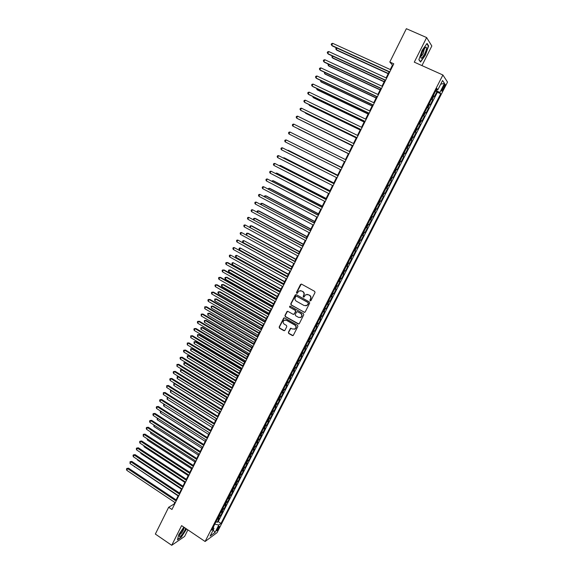 <?xml version="1.0" encoding="UTF-8"?>
<svg xmlns="http://www.w3.org/2000/svg" width="574" height="574" viewBox="0 0 574 574"><rect width="100%" height="100%" fill="white"/><g stroke="black" fill="none" stroke-linecap="round" stroke-linejoin="round"><path stroke-width="0.86" d="M310.182 300.826L310.957 300.582L315.026 292.539L314.681 291.377L301.58 284.144L300.482 284.496L296.457 292.51L296.701 293.314L297.289 293.285L298.817 291.061L301.515 290.91L302.598 291.513C303.933 292.439 304.299 293.673 303.703 295.215L303.18 296.249L303.424 297.059L304.026 297.023L305.526 294.828L308.267 294.656L309.357 295.258C310.692 296.191 311.065 297.432 310.462 298.975L309.938 300.015L310.182 300.826M306.925 294.333L309.608 295.237C310.943 296.17 311.316 297.404 310.713 298.946L310.19 299.987L310.642 300.862M301.293 284.051L296.722 292.489L297.145 293.357M300.231 290.588L302.857 291.492C304.191 292.417 304.557 293.651 303.962 295.194L303.438 296.227L303.876 297.102M219.031 527.843L219.519 526.437C219.11 526.171 218.278 527.133 217.022 529.307L216.534 530.713C216.95 530.972 217.783 530.01 219.031 527.843M288.385 332.324L288.722 333.472L292.345 335.553L293.221 335.489L297.884 326.434L297.54 325.279L284.625 317.931L283.778 317.982L279.151 327.022L279.488 328.177L283.829 330.667L284.919 330.337L286.806 326.584L286.462 325.436L284.302 324.195C282.889 322.997 282.795 321.72 284.022 320.357L286.304 320.22L294.799 325.056C296.206 326.24 296.32 327.51 295.122 328.88L292.783 329.046L290.501 328.292L288.385 332.324L288.995 333.415L293.041 335.596M421.947 65.594L431.827 45.992L426.633 37.568L414.284 62.157L442.891 74.993L205.105 541.497L181.599 525.626L171.726 545.3L155.346 534.064L168.656 507.265L171.949 509.482L393.786 63.822L389.811 62.021L392.473 65.106L390.263 69.547M426.633 37.568L406.363 28.7L389.811 62.021M304.091 312.321L305.196 311.976L309.687 303.094L309.343 301.931L296.306 294.663L295.208 295.007L290.767 303.861L291.104 305.016L304.729 312.385M303.768 314.796L299.298 323.628L298.2 323.966L285.285 316.626L284.941 315.478L287.072 311.417L287.918 311.373L293.156 314.33L294.247 313.992L295.51 311.481L295.172 310.333L289.712 307.255L289.64 306.236L290.236 306.207L303.424 313.634L303.768 314.796M216.061 521.601L217.173 522.34L219.246 518.272L218.098 519.083L219.49 516.356L218.629 516.564M219.519 514.821L220.631 515.552L222.712 511.477L221.578 512.266L222.97 509.533L222.116 509.726M222.985 508.019L224.104 508.751L226.192 504.661L225.065 505.421L226.465 502.681L225.611 502.867M226.465 501.188L227.584 501.927L229.686 497.816L228.567 498.562L229.966 495.814L229.119 495.986M229.959 494.343L231.085 495.075L233.188 490.957L232.075 491.681L233.482 488.919L232.642 489.084M233.46 487.477L234.587 488.201L236.696 484.069L235.598 484.772L237.012 482.002L236.172 482.16M236.976 480.582L238.11 481.306L240.226 477.159L239.136 477.841L240.549 475.064L239.717 475.207M240.499 473.665L241.64 474.389L243.763 470.228L242.68 470.888L244.101 468.104L243.268 468.241M244.043 466.727L245.177 467.451L247.308 463.275L246.239 463.914L247.667 461.116L246.834 461.238M247.588 459.767L248.729 460.484L250.867 456.301L249.812 456.911L251.24 454.106L250.415 454.221M251.154 452.778L252.295 453.503L254.44 449.299L253.392 449.887L254.827 447.074L254.009 447.182M254.727 445.776L255.875 446.493L258.027 442.274L256.987 442.841L258.429 440.021L257.611 440.115M258.314 438.744L259.462 439.454L261.622 435.228L260.596 435.774L262.038 432.94L261.227 433.018M261.909 431.684L263.064 432.401L265.231 428.154L264.212 428.678L265.662 425.836L264.858 425.908M265.518 424.609L266.68 425.32L268.854 421.058L267.843 421.56L269.299 418.704L268.496 418.769M269.141 417.506L270.304 418.216L272.485 413.94L271.488 414.421L272.944 411.558L272.148 411.608M272.772 410.374L273.942 411.084L276.13 406.794L275.14 407.253L276.603 404.383L275.814 404.419M276.417 403.228L277.586 403.931L279.789 399.626L278.806 400.064L280.277 397.179L279.488 397.208M280.076 396.053L281.253 396.756L283.456 392.437L282.487 392.846L283.965 389.954L283.176 389.968M283.75 388.849L284.926 389.552L287.136 385.219L286.182 385.606L287.66 382.707L286.878 382.707M287.431 381.631L288.614 382.327L290.831 377.979L289.884 378.345L291.37 375.432L290.595 375.425M291.126 374.377L292.317 375.08L294.541 370.718L293.608 371.055L295.093 368.135L294.326 368.113M294.835 367.109L296.026 367.805L298.258 363.428L297.339 363.744L298.832 360.809L298.064 360.781M298.559 359.812L299.75 360.501L301.989 356.11L301.077 356.404L302.577 353.462L301.816 353.419M302.29 352.486L303.488 353.182L305.734 348.77L304.837 349.035L306.344 346.086L305.583 346.036M306.035 345.139L307.241 345.828L309.494 341.408L308.604 341.652L310.118 338.689L309.364 338.624M309.795 337.77L311 338.452L313.268 334.018L312.385 334.233L313.906 331.263L313.153 331.184M313.569 330.373L314.774 331.055L317.049 326.606L316.181 326.793L317.702 323.808L316.963 323.722M317.357 322.947L318.563 323.628L320.844 319.158L319.991 319.331L321.519 316.331L320.78 316.231M321.153 315.499L322.366 316.181L324.654 311.696L323.815 311.833L325.343 308.834L324.611 308.719M324.963 308.023L326.183 308.704L328.479 304.206L327.646 304.32L329.182 301.3L328.457 301.178M328.787 300.525L330.014 301.199L332.317 296.686L331.492 296.772L333.042 293.752L332.31 293.615M332.626 292.998L333.853 293.673L336.163 289.138L335.359 289.203L336.902 286.168L336.185 286.017M336.479 285.443L337.706 286.117L340.03 281.569L339.234 281.604L340.784 278.562L340.073 278.397M340.346 277.866L341.58 278.534L343.905 273.97L343.123 273.985L344.68 270.928L343.969 270.756M344.221 270.261L345.462 270.928L347.794 266.35L347.026 266.336L348.59 263.265L347.88 263.079M348.109 262.627L349.358 263.294L351.697 258.702L350.936 258.659L352.508 255.581L351.805 255.38M352.02 254.971L353.261 255.631L355.615 251.025L354.868 250.953L356.447 247.868L355.751 247.652M355.937 247.286L357.186 247.946L359.546 243.319L358.815 243.225L360.393 240.126L359.704 239.903M359.869 239.573L361.125 240.233L363.493 235.591L362.768 235.469L364.354 232.355L363.672 232.118M363.816 231.831L365.071 232.492L367.446 227.828L366.736 227.684L368.329 224.556L367.654 224.312M367.776 224.068L369.039 224.721L371.421 220.043L370.725 219.871L372.325 216.735L371.651 216.47M371.751 216.276L373.014 216.922L375.41 212.237L374.722 212.028L376.329 208.886L375.661 208.606M375.74 208.455L377.01 209.101L379.407 204.394L378.74 204.157L380.347 201.008L379.679 200.713M379.737 200.606L381.014 201.252L383.425 196.523L382.765 196.265L384.379 193.101L383.719 192.792M383.755 192.728L385.032 193.373L387.45 188.631L386.804 188.337L388.426 185.165L387.773 184.85M387.787 184.828L389.072 185.467L391.497 180.71L390.212 180.071L391.497 180.71M390.865 180.387L392.487 177.201L393.118 177.531L395.551 172.752L394.266 172.121M394.288 172.071L394.934 172.408L396.569 169.208L397.179 169.567L399.626 164.774L398.334 164.142M398.385 164.049L399.023 164.401L400.659 161.186L401.262 161.574L403.716 156.767L402.417 156.135M402.489 155.992L403.12 156.358L404.763 153.136L405.352 153.552L407.813 148.731L406.514 148.099M406.607 147.913L407.231 148.293L408.882 145.057L409.456 145.502L411.931 140.659L410.625 140.034M410.74 139.805L411.364 140.2L413.022 136.949L413.581 137.43L416.064 132.565L414.751 131.941M414.894 131.661L415.511 132.07L417.169 128.813L417.714 129.322L420.204 124.443L418.891 123.826M419.056 123.496L419.666 123.919L421.338 120.648L421.868 121.186L424.365 116.285L423.045 115.675M423.239 115.295L423.842 115.733L425.521 112.454L426.037 113.021L428.541 108.106L427.221 107.489M427.436 107.073L428.032 107.517L429.711 104.224L430.22 104.827L432.731 99.89L431.648 98.814M431.404 99.28L432.731 99.89M443.523 86.186L441.614 90.957C441.822 91.496 442.403 90.886 443.365 89.128L445.273 84.356C445.072 83.818 444.484 84.428 443.523 86.186M442.891 74.993L447.526 82.096L217.058 532.643L205.105 541.497M217.173 522.34L218.22 521.587L221.004 523.438L440.717 93.763L439.82 92.536L435.975 90.312M221.004 523.438L218.816 525.023L215.006 532.485L210.113 536.087L213.966 528.532L211.684 530.175L436.886 88.532L437.826 89.817L442.561 80.525L444.491 83.388L439.82 92.536M218.22 521.587L437.381 92.242L436.936 91.646L434.41 96.597L433.334 95.499M428.032 107.517L428.541 108.106M423.842 115.733L424.365 116.285M419.666 123.919L420.204 124.443M415.511 132.07L416.064 132.565M411.364 140.2L411.931 140.659M407.231 148.293L407.813 148.731M403.12 156.358L403.716 156.767M399.023 164.401L399.626 164.774M394.934 172.408L395.551 172.752M389.072 185.467L388.426 185.165M385.032 193.373L384.379 193.101M381.014 201.252L380.347 201.008M377.01 209.101L376.329 208.886M373.014 216.922L372.325 216.735M369.039 224.721L368.329 224.556M365.071 232.492L364.354 232.355M361.125 240.233L360.393 240.126M357.186 247.946L356.447 247.868M353.261 255.631L352.508 255.581M349.358 263.294L348.59 263.265M345.462 270.928L344.68 270.928M341.58 278.534L340.784 278.562M337.706 286.117L336.902 286.168M333.853 293.673L333.042 293.752M330.014 301.199L329.182 301.3M326.183 308.704L325.343 308.834M322.366 316.181L321.519 316.331M318.563 323.628L317.702 323.808M314.774 331.055L313.906 331.263M311 338.452L310.118 338.689M307.241 345.828L306.344 346.086M303.488 353.182L302.577 353.462M299.75 360.501L298.832 360.809M296.026 367.805L295.093 368.135M292.317 375.08L291.37 375.432M288.614 382.327L287.66 382.707M284.926 389.552L283.965 389.954M281.253 396.756L280.277 397.179M277.586 403.931L276.603 404.383M273.942 411.084L272.944 411.558M270.304 418.216L269.299 418.704M266.68 425.32L265.662 425.836M263.064 432.401L262.038 432.94M259.462 439.454L258.429 440.021M255.875 446.493L254.827 447.074M252.295 453.503L251.24 454.106M248.729 460.484L247.667 461.116M245.177 467.451L244.101 468.104M241.64 474.389L240.549 475.064M238.11 481.306L237.012 482.002M234.587 488.201L233.482 488.919M231.085 495.075L229.966 495.814M227.584 501.927L226.465 502.681M224.104 508.751L222.97 509.533M220.631 515.552L219.49 516.356M213.306 527.241L214.791 524.091M436.089 90.362L436.549 89.458M171.726 545.3L184.598 536.439L187.899 529.881M174.848 502.429L174.015 504.108L168.656 507.265M389.107 71.865L386.115 77.877M384.975 80.173L381.983 86.186M380.856 88.446L377.864 94.459M376.759 96.69L373.76 102.703M372.669 104.906L369.678 110.918M368.594 113.092L365.602 119.105M364.533 121.25L361.541 127.263M360.494 129.372L357.502 135.385M356.461 137.473L353.469 143.486M352.443 145.545L349.451 151.558M348.447 153.581L345.455 159.594M344.457 161.603L341.48 167.586M340.475 169.603L337.519 175.544M336.5 177.581L333.566 183.479M332.547 185.524L329.634 191.386M328.608 193.445L325.716 199.264M324.683 201.338L321.806 207.114M320.766 209.201L317.917 214.934M316.87 217.037L314.035 222.726M312.988 224.843L310.175 230.497M309.113 232.621L306.322 238.232M305.253 240.377L302.484 245.945M301.407 248.104L298.659 253.636M297.583 255.803L294.849 261.292M293.759 263.473L291.047 268.926M289.956 271.115L287.265 276.532M286.168 278.734L283.491 284.108M282.386 286.326L279.732 291.664M278.627 293.895L275.986 299.19M274.874 301.429L272.255 306.695M271.136 308.948L268.532 314.172M267.405 316.432L264.829 321.619M263.696 323.894L261.134 329.046M259.993 331.334L257.453 336.443M256.305 338.739L253.78 343.819M252.632 346.129L250.121 351.166M248.965 353.484L246.483 358.492M245.32 360.824L242.845 365.789M241.683 368.135L239.229 373.064M238.059 375.418L235.62 380.311M234.443 382.679L232.025 387.536M230.841 389.911L228.445 394.733M227.254 397.122L224.872 401.908M223.681 404.311L221.313 409.061M220.115 411.472L217.768 416.193M216.563 418.611L214.231 423.296M213.019 425.729L210.708 430.378M209.496 432.818L207.2 437.431M205.973 439.885L203.698 444.463M202.471 446.924L200.211 451.473M198.977 453.948L196.731 458.461M195.497 460.944L193.266 465.421M192.025 467.91L189.815 472.359M188.566 474.863L186.371 479.276M185.122 481.787L182.941 486.171M181.685 488.696L179.526 493.044M178.263 495.577L176.118 499.889M393.025 65.35L392.473 65.106M174.474 504.417L174.015 504.108M435.609 91.044L436.936 91.646M437.381 92.242L440.717 93.763M436.427 89.429L437.826 89.817M429.711 104.224L429.115 103.772M425.521 112.454L424.918 112.009M421.338 120.648L420.728 120.217M417.169 128.813L416.559 128.404M413.022 136.949L412.397 136.555M408.882 145.057L408.257 144.67M404.763 153.136L404.132 152.763M400.659 161.186L400.021 160.828M396.569 169.208L395.924 168.864M392.487 177.201L391.841 176.871M386.151 188.028L386.804 188.337M382.105 195.964L382.765 196.265M378.072 203.878L378.74 204.157M374.054 211.756L374.722 212.028M370.051 219.612L370.725 219.871M366.054 227.433L366.736 227.684M362.079 235.232L362.768 235.469M358.119 243.003L358.815 243.225M354.172 250.752L354.868 250.953M350.233 258.465L350.936 258.659M346.316 266.157L347.026 266.336M342.405 273.82L343.123 273.985M338.517 281.454L339.234 281.604M334.635 289.059L335.359 289.203M330.767 296.643L331.492 296.772M326.915 304.198L327.646 304.32M323.076 311.732L323.815 311.833M319.252 319.23L319.991 319.331M315.435 326.714L316.181 326.793M311.639 334.161L312.385 334.233M307.851 341.587L308.604 341.652M304.077 348.992L304.837 349.035M300.317 356.368L301.077 356.404M296.564 363.715L297.339 363.744M292.833 371.041L293.608 371.055M289.109 378.345L289.884 378.345M285.4 385.62L286.182 385.606M281.705 392.867L282.487 392.846M278.017 400.092L278.806 400.064M274.343 407.296L275.14 407.253M270.684 414.471L271.488 414.421M267.039 421.625L267.843 421.56M263.401 428.756L264.212 428.678M259.778 435.86L260.596 435.774M256.169 442.941L256.987 442.841M252.567 450.002L253.392 449.887M248.987 457.033L249.812 456.911M245.407 464.043L246.239 463.914M241.848 471.032L242.68 470.888M238.296 477.991L239.136 477.841M234.759 484.93L235.598 484.772M231.229 491.853L232.075 491.681M227.713 498.741L228.567 498.562M224.212 505.615L225.065 505.421M220.717 512.467L221.578 512.266M213.966 528.532L213.241 527.126M217.237 519.291L218.098 519.083M214.877 524.155L218.816 525.023M440.696 84.184L444.491 83.388M215.006 532.485L213.219 529.996M422.134 50.361L418.869 59.718L420.534 62.035L425.377 55.176L428.642 45.927L427.063 43.423L422.134 50.361M183.816 527.126L178.779 534.674L177.452 539.876L181.319 537.228L186.593 528.998M428.089 45.683L428.642 45.927M295.983 294.562L291.032 303.833L291.377 304.981L304.349 312.278M308.252 303.352L308.008 302.541L296.571 296.155L295.976 296.191L295.251 297.49C294.663 299.025 295.029 300.259 296.349 301.185L304.155 305.555L306.939 305.368L308.503 303.323L308.008 302.541M296.378 296.091L308.26 302.512M305.863 305.842L307.19 305.332L307.7 304.442M308.503 303.323L307.951 304.414M287.56 311.266L285.213 315.435L285.551 316.583L298.875 324.023M293.795 314.394L295.775 311.445L295.431 310.29L289.712 307.255M290.035 306.136L289.978 307.219M298.609 317.415L300.941 317.257C302.161 315.879 302.06 314.595 300.632 313.411L297.619 311.711L296.521 312.055L295.258 314.559L295.603 315.714L298.609 317.415M300.145 317.637L301.199 317.207C302.419 315.836 302.319 314.559 300.891 313.368L300.632 313.411M297.246 311.61L300.891 313.368M290.953 328.127L288.65 332.267M294.397 329.254L295.388 328.823C296.579 327.46 296.471 326.183 295.065 325.006L294.799 325.056M285.048 319.955L286.57 320.177L295.065 325.006M284.252 317.824L279.423 326.972L279.76 328.12L284.51 330.717M337.003 48.094L336.242 49.673L336.794 50.196L388.196 73.694M336.515 47.872L335.733 48.79L336.242 49.673L388.311 73.472M389.775 71.879L331.7 45.389L332.69 43.337L390.815 69.791M389.66 72.116L332.274 45.934L331.191 44.492L331.585 43.667L332.69 43.337M424.559 54.121C426.468 49.967 426.956 47.62 426.001 47.075C425.133 47.298 424.021 48.711 422.665 51.308L420.864 56.18C420.613 59.509 421.84 58.821 424.559 54.121M420.871 56.116C421.431 56.245 422.249 55.298 423.318 53.267L424.394 48.453M426.848 43.724L428.333 46.071L425.169 55.032L420.477 61.676L418.934 59.531M184.62 527.671C182.36 529.752 180.645 532.342 179.483 535.442L179.497 536.525C180.222 537.601 185.122 531.007 185.596 528.324M186.385 528.855L181.233 536.984L177.545 539.503M179.762 534.609C181.721 533.325 183.092 531.287 183.895 528.496L183.838 528.36M333.042 56.281L332.353 57.709L332.913 58.211L384.157 81.824M332.382 55.972L331.851 56.819L332.353 57.709L384.257 81.623M329.096 64.439L328.479 65.716L329.053 66.204L380.124 89.924M328.335 64.087L327.984 64.819L328.479 65.716L380.21 89.745M325.164 72.568L324.619 73.694L325.2 74.161L376.106 97.996M324.41 72.216L324.619 73.694L376.185 97.831M321.246 80.669L320.773 81.644L321.361 82.089L372.103 106.032M320.493 80.317L320.773 81.644L372.174 105.896M385.628 80.209L327.747 53.59L328.73 51.538L386.661 78.129M385.52 80.425L328.328 54.114L327.237 52.686L327.632 51.868L328.73 51.538M381.495 88.511L323.808 61.755L324.791 59.718L382.528 86.437M381.401 88.697L324.396 62.257L323.306 60.844L323.7 60.033L324.791 59.718M377.383 96.776L319.876 69.899L320.859 67.861L378.409 94.71M377.297 96.941L320.479 70.38L319.381 68.98L319.775 68.17L320.859 67.861M373.279 105.013L315.965 78.007L316.941 75.983L374.305 102.961M373.208 105.164L316.575 78.473L315.478 77.081L315.865 76.277L316.941 75.983M317.343 88.74L316.941 89.573L317.537 89.996L368.121 114.047M316.59 88.389L316.941 89.573L368.178 113.932M369.197 113.229L312.069 86.093L313.038 84.069L370.216 111.177M369.132 113.351L312.687 86.531L311.582 85.16L311.969 84.356L313.038 84.069M313.447 96.784L313.117 97.465L313.727 97.874L364.146 122.032M312.701 96.425L313.117 97.465L364.189 121.939M365.121 121.408L308.181 94.143L309.156 92.134L366.14 119.363M365.071 121.509L308.812 94.567L307.7 93.21L308.087 92.407L309.156 92.134M309.573 104.805L309.314 105.336L309.924 105.724L360.185 129.989M308.869 104.461L309.314 105.336L360.221 129.918M361.068 129.552L304.313 102.172L305.282 100.163L362.079 127.521M361.024 129.631L304.952 102.574L303.833 101.225L304.22 100.428L305.282 100.163M305.705 112.791L306.143 113.544L356.239 137.918M305.203 112.547L305.519 113.178L356.267 137.868M357.021 137.674L300.453 110.165L301.422 108.17L358.033 135.651M356.999 137.731L301.099 110.552L299.987 109.218L300.367 108.421L301.422 108.17M301.859 120.748L352.307 145.825M301.544 120.597L352.321 145.789M352.996 145.767L296.615 118.136L297.576 116.149L354 143.744M352.981 145.803L297.267 118.502L296.141 117.182L296.528 116.386L297.576 116.149M298.609 129.114L348.389 153.696L298.609 129.114M293.737 124.092L292.704 124.328L292.317 125.118L292.783 126.079L348.978 153.846L292.783 126.079L293.737 124.092L349.982 151.816M345.462 159.586L295.158 134.603L345.455 159.586M288.966 133.993L288.507 133.025L288.887 132.235L289.92 132.013L345.986 159.859L289.92 132.013L288.966 133.993L344.981 161.861M341.566 167.407L291.341 142.495M341.552 167.429L291.147 142.402M285.163 141.878L284.704 140.91L285.084 140.121L286.11 139.905L341.996 167.866L286.11 139.905L285.163 141.878L340.999 169.868M337.684 175.206L288.335 150.338L287.538 150.352M337.663 175.249L287.158 150.158M338.043 175.809L282.322 147.776L338.021 175.852M281.375 149.735L280.923 148.759L281.303 147.977L282.322 147.776L281.375 149.735L337.031 177.847M333.817 182.984L284.625 158.008L283.958 157.75L283.75 158.18M333.788 183.041L283.958 157.75L283.183 157.893M334.09 183.745L278.541 155.611L334.061 183.809M277.594 157.563L277.149 156.587L277.529 155.805L278.541 155.611L277.594 157.563L333.071 185.789M329.964 190.726L280.923 165.656L280.256 165.412L279.976 165.979M329.921 190.805L280.256 165.412L279.258 165.585M330.158 191.651L274.774 163.425L330.115 191.738M273.834 165.369L273.389 164.379L273.762 163.604L274.774 163.425L273.834 165.369L329.132 193.711M326.118 198.446L277.235 173.276L276.56 173.047L276.216 173.757M326.068 198.547L276.56 173.047L275.491 173.384M326.233 199.53L271.021 171.203L326.183 199.637M270.081 173.147L269.644 172.157L270.017 171.375L271.021 171.203L270.081 173.147L325.2 201.603M322.294 206.138L273.561 180.867L272.88 180.659L272.471 181.506M322.236 206.253L272.88 180.659L271.746 181.126M322.33 207.379L267.276 178.959L322.265 207.508M266.343 180.896L265.913 179.899L266.286 179.124L267.276 178.959L266.343 180.896L321.289 209.467M318.477 213.801L269.902 188.43L269.213 188.243L268.732 189.226M318.412 213.937L269.213 188.243L268.015 188.846M318.434 215.207L263.552 186.694L318.362 215.35M262.619 188.624L262.189 187.619L262.562 186.844L263.552 186.694L262.619 188.624L317.386 217.302M314.681 221.435L266.25 195.971L265.554 195.799L265.016 196.918M314.602 221.593L265.554 195.799L264.585 195.942L264.291 196.538M314.552 222.999L259.835 194.392L314.473 223.164M258.91 196.315L258.479 195.303L258.852 194.536L259.835 194.392L258.91 196.315L313.497 225.116M310.893 229.048L262.619 203.49L261.909 203.332L261.306 204.588M310.799 229.227L261.909 203.332L260.948 203.461L260.589 204.208M310.685 230.77L256.133 202.07L310.591 230.949M255.208 203.985L254.784 202.974L255.157 202.206L256.133 202.07L255.208 203.985L309.63 232.893M307.119 236.639L258.989 210.981L258.278 210.845L257.611 212.229M307.018 236.832L258.278 210.845L257.317 210.967L257.044 211.928M306.832 238.511L252.445 209.718L306.731 238.712M251.52 211.627L251.103 210.608L251.469 209.847L252.445 209.718L251.52 211.627L305.77 240.649M303.352 244.194L255.38 218.443L254.655 218.321L253.923 219.842M303.244 244.409L254.655 218.321L253.708 218.436L253.529 219.627M302.993 246.224L248.764 217.345L302.878 246.447M247.846 219.246L247.437 218.22L247.803 217.46L248.764 217.345L247.846 219.246L301.924 248.377M299.606 251.728L251.778 225.883L251.053 225.783L250.257 227.433M299.492 251.964L251.053 225.783L250.106 225.883L250.013 227.304M299.169 253.909L245.098 224.943L299.047 254.153M244.187 226.838L243.778 225.804L244.144 225.051L245.098 224.943L244.187 226.838L298.085 256.076M295.868 259.24L248.19 233.295L247.459 233.216L246.598 234.996M295.746 259.491L247.459 233.216L246.511 233.309L246.511 234.945M295.352 261.572L241.446 232.513L295.223 261.83M240.535 234.407L240.133 233.367L240.499 232.613L241.446 232.513L240.535 234.407L294.268 263.746M292.144 266.723L243.871 240.621L242.981 242.465L291.075 268.862M292.008 266.989L243.871 240.621L242.938 240.707L242.58 241.446L242.981 242.465M291.556 269.206L237.808 240.061L291.413 269.486M236.904 241.941L236.502 240.901L236.861 240.147L237.808 240.061L236.904 241.941L290.466 271.394M288.435 274.178L240.305 248.004L239.408 249.848L287.359 276.331M288.292 274.465L240.305 248.004L239.372 248.083L239.014 248.815L239.408 249.848M287.768 276.812L234.185 247.581L287.617 277.113M233.281 249.46L232.879 248.413L233.245 247.659L234.185 247.581L233.281 249.46L286.67 279.014M284.733 281.612L236.739 255.358L235.857 257.195L283.656 283.778M284.582 281.92L236.739 255.358L235.821 255.43L235.462 256.162L235.857 257.195M283.994 284.388L230.569 255.078L283.836 284.711M229.665 256.944L229.27 255.896L229.636 255.143L230.569 255.078L229.665 256.944L282.889 286.605M281.052 289.016L233.195 262.691L232.312 264.521L279.969 291.197M280.887 289.346L233.195 262.691L232.276 262.756L231.925 263.488L232.312 264.521M280.234 291.944L227.756 262.562L226.967 262.548L280.062 292.288M226.07 264.406L225.675 263.351L226.034 262.605L226.967 262.548L226.07 264.406L279.122 294.175M277.378 296.399L230.432 270.002L229.657 270.002L228.775 271.825L276.288 298.588M277.206 296.744L229.657 270.002L228.746 270.053L228.395 270.784L228.775 271.825M276.489 299.477L224.176 269.988L223.372 269.988L276.309 299.829M222.482 271.846L222.095 270.784L222.454 270.038L223.372 269.988L222.482 271.846L275.369 301.716M273.719 303.754L226.909 277.271L226.134 277.285L225.259 279.1L272.621 305.956M273.533 304.12L226.134 277.285L225.23 277.328L224.879 278.06L225.259 279.1M272.75 306.975L220.603 277.393L219.799 277.407L272.564 307.355M218.902 279.258L218.522 278.189L218.881 277.45L219.799 277.407L218.902 279.258L271.631 309.228M270.067 311.086L223.408 284.517L222.626 284.546L221.751 286.361L268.969 313.304M269.88 311.467L222.626 284.546L221.722 284.582L223.408 284.517M221.751 286.361L221.37 285.307L221.722 284.582M269.027 314.452L217.044 284.769L216.233 284.797L268.833 314.846M215.343 286.641L214.963 285.572L215.322 284.833L216.233 284.797L215.343 286.641L267.9 316.719M215.322 284.833L217.044 284.769M266.429 318.398L219.914 291.736L219.124 291.786L218.249 293.587L265.324 320.622M266.236 318.792L219.124 291.786L218.228 291.807L219.914 291.736M218.249 293.587L217.876 292.532L218.228 291.807M265.324 321.906L213.499 292.123L212.681 292.166L265.116 322.315M211.792 294.01L211.419 292.934L211.77 292.195L212.681 292.166L211.792 294.01L264.191 324.181M211.77 292.195L213.499 292.123M262.806 325.68L216.434 298.932L215.637 298.997L214.762 300.798L261.694 327.912M262.598 326.089L215.637 298.997L214.741 299.011L216.434 298.932M214.762 300.798L214.741 299.011M261.622 329.333L209.962 299.449L209.137 299.513L261.414 329.763M208.254 301.343L207.881 300.267L208.24 299.528L209.137 299.513L208.254 301.343L260.488 331.614M208.24 299.528L209.962 299.449M259.197 332.934L212.961 306.107L212.158 306.186L211.289 307.98L258.078 335.18M258.982 333.365L212.158 306.186L211.275 306.193L212.961 306.107M211.289 307.98L211.275 306.193M257.941 336.73L206.439 306.746L205.607 306.832L257.719 337.175M204.724 308.654L204.71 306.839L205.607 306.832L204.724 308.654L256.8 339.026M204.71 306.839L206.439 306.746M255.595 340.174L209.503 313.253L208.692 313.347L207.831 315.133L254.469 342.427M255.373 340.619L208.692 313.347L207.81 313.354L209.503 313.253M207.831 315.133L207.81 313.354M254.268 344.106L202.931 314.028L202.091 314.129L254.038 344.572M201.209 315.944L201.201 314.129L202.091 314.129L201.209 315.944L253.12 346.416M201.201 314.129L202.931 314.028M252.008 347.378L206.052 320.378L205.241 320.486L204.373 322.272L250.881 349.645M251.778 347.844L205.241 320.486L204.366 320.486L206.052 320.378M204.373 322.272L204.366 320.486M250.616 351.453L199.429 321.282L198.582 321.397L250.372 351.941M197.707 323.212L197.348 322.114L197.7 321.39L198.582 321.397L197.707 323.212L249.453 353.778M197.7 321.39L199.429 321.282M248.434 354.567L202.615 327.481L201.797 327.603L200.936 329.383L247.301 356.841M248.19 355.048L201.797 327.603L200.929 327.596L202.615 327.481M200.936 329.383L200.929 327.596M246.964 358.779L195.942 328.507L195.088 328.644L246.72 359.281M194.213 330.452L193.861 329.347L194.213 328.629L195.088 328.644L194.213 330.452L245.808 361.111M194.213 328.629L195.942 328.507M244.868 361.728L199.192 334.556L198.36 334.699L197.506 336.472L243.728 364.016M244.617 362.23L198.36 334.699L197.499 334.678L199.192 334.556M197.506 336.472L197.499 334.678M243.333 366.076L192.462 335.718L191.608 335.862L243.075 366.599M190.733 337.663L190.733 335.84L191.608 335.862L190.733 337.663L242.163 368.422M190.733 335.84L192.462 335.718M241.317 368.867L195.777 341.616L194.945 341.774L194.091 343.539L240.169 371.163M241.058 369.383L194.945 341.774L194.084 341.745L195.777 341.616M194.091 343.539L194.084 341.745M239.71 373.351L188.997 342.893L188.136 343.058L239.444 373.889M187.268 344.852L187.268 343.03L188.136 343.058L187.268 344.852L238.54 375.705M187.268 343.03L188.997 342.893M237.772 375.977L192.376 348.648L191.537 348.82L190.683 350.578L236.624 378.288M237.514 376.515L191.537 348.82L190.683 348.784L192.376 348.648M190.683 350.578L190.683 348.784M236.101 380.605L185.546 350.054L184.677 350.233L235.828 381.158M183.809 352.02L183.465 350.908L183.816 350.19L184.677 350.233L183.809 352.02L234.924 382.966M183.816 350.19L185.546 350.054M234.249 383.073L188.982 355.658L188.136 355.844L187.289 357.595L233.094 385.391M233.977 383.619L188.136 355.844L187.289 355.801L188.982 355.658M187.289 357.595L187.289 355.801M232.506 387.83L182.102 357.186L181.226 357.38L232.226 388.397M180.365 359.166L180.028 358.047L180.372 357.337L181.226 357.38L180.365 359.166L231.322 390.205M180.372 357.337L182.102 357.186M230.734 390.141L185.603 362.646L184.749 362.847L183.902 364.59L229.571 392.473M230.447 390.7L184.749 362.847L183.902 362.797L185.603 362.646M183.902 364.59L183.902 362.797M228.926 395.027L178.672 364.296L177.789 364.512L228.631 395.615M176.935 366.284L176.935 364.454L177.789 364.512L176.935 366.284L227.734 397.416M176.935 364.454L178.672 364.296M227.225 397.179L182.231 369.606L181.37 369.828L180.53 371.565L226.063 399.526M226.938 397.76L181.37 369.828L180.537 369.764L182.231 369.606M180.53 371.565L180.537 369.764M225.352 402.202L175.257 371.385L174.367 371.608L225.051 402.812M173.513 373.38L173.176 372.253L173.52 371.543L174.367 371.608L173.513 373.38L224.154 404.605M173.52 371.543L175.257 371.385M223.437 404.799L178.005 376.781L177.165 378.517L222.561 406.557M178.715 376.594L177.172 376.716L178.665 376.558M177.165 378.517L177.172 376.716M221.786 409.355L171.848 378.445L170.952 378.689L221.478 409.979M170.098 380.454L169.768 379.321L170.112 378.618L170.952 378.689L170.098 380.454L220.588 411.766M170.112 378.618L171.848 378.445M219.942 411.809L174.654 383.719L173.814 385.448L219.074 413.56M175.135 383.576L173.829 383.64L175.005 383.497M173.814 385.448L173.829 383.64M218.242 416.487L168.447 385.484L167.551 385.742L217.926 417.126M166.697 387.507L166.711 385.663L167.551 385.742L166.697 387.507L217.037 418.905M166.711 385.663L168.447 385.484M216.463 418.805L171.31 390.629L170.478 392.351L215.602 420.548M171.576 390.55L170.485 390.542L171.353 390.413M170.478 392.351L170.485 390.542M214.705 423.59L165.061 392.501L164.157 392.774L214.382 424.243M163.31 394.532L163.325 392.688L164.157 392.774L163.31 394.532L213.492 426.023M163.325 392.688L165.061 392.501M212.997 425.772L167.981 397.517L167.149 399.239L212.136 427.508M168.038 397.495L167.163 397.423L167.73 397.301M167.149 399.239L167.163 397.423M211.182 430.672L161.689 399.497L160.777 399.784L210.845 431.339M159.931 401.535L159.615 400.387L159.952 399.691L160.777 399.784L159.931 401.535L209.962 433.112M159.952 399.691L161.689 399.497M164.609 404.483L163.827 406.098L208.685 434.446M163.827 406.098L163.511 404.971L164.135 404.189M163.841 404.283L164.401 404.354M207.666 437.732L158.324 406.464L157.405 406.772L207.322 438.414M156.566 408.516L156.25 407.361L156.587 406.665L157.405 406.772L156.566 408.516L206.446 440.179M156.587 406.665L158.324 406.464M161.229 411.472L160.519 412.936L205.241 441.363M160.519 412.936L160.211 411.802L160.627 411.092M204.165 444.764L154.973 413.416L154.047 413.732L203.813 445.467M153.208 415.468L152.899 414.313L153.236 413.624L154.047 413.732L153.208 415.468L202.938 447.225M153.236 413.624L154.973 413.416M157.857 418.439L157.219 419.752L201.811 448.258M157.219 419.752L157.204 418.016M200.678 451.774L151.636 420.34L150.704 420.67L200.319 452.491M149.864 422.407L149.556 421.244L149.893 420.555L150.704 420.67L149.864 422.407L199.443 454.242M149.893 420.555L151.636 420.34M154.499 425.377L153.932 426.547L198.389 455.125M153.932 426.547L153.846 424.961M197.198 458.762L148.3 427.243L147.367 427.587L196.832 459.494M146.535 429.316L146.227 428.154L146.564 427.465L147.367 427.587L146.535 429.316L195.964 461.245M146.564 427.465L148.3 427.243M151.149 432.301L150.661 433.32L194.981 461.977M150.661 433.32L150.503 431.878M193.732 465.722L144.985 434.123L144.038 434.482L193.359 466.475M143.213 436.204L143.242 434.353L144.038 434.482L143.213 436.204L192.491 468.219M143.242 434.353L144.985 434.123M147.812 439.196L147.389 440.071L191.587 468.8M147.389 440.071L147.166 438.773M190.281 472.66L141.678 440.983L140.723 441.356L189.894 473.428M139.898 443.071L139.604 441.901L139.934 441.219L140.723 441.356L139.898 443.071L189.033 475.164M139.934 441.219L141.678 440.983M144.49 446.07L144.139 446.802L188.2 475.602M143.844 445.654L144.139 446.802M186.837 479.584L138.377 447.813L137.423 448.208L186.442 480.366M136.598 449.916L136.303 448.739L136.634 448.057L137.423 448.208L136.598 449.916L185.581 482.095M136.634 448.057L138.377 447.813M141.175 452.922L140.888 453.51L184.828 482.382M140.888 453.51L140.659 452.585M183.4 486.479L135.091 454.63L134.129 455.031L183.006 487.276M133.304 456.739L133.017 455.562L133.347 454.881L134.129 455.031L133.304 456.739L182.145 488.998M133.347 454.881L135.091 454.63M137.875 459.752L137.66 460.197L181.463 489.148M137.66 460.197L137.48 459.494M179.985 493.346L131.812 461.417L130.85 461.84L179.576 494.164M130.025 463.541L130.068 461.675L130.85 461.84L130.025 463.541L178.722 495.879M130.068 461.675L131.812 461.417M134.581 466.562L178.112 495.886M134.431 466.863L134.316 466.382M176.57 500.198L128.547 468.19L127.579 468.621L176.161 501.023M126.761 470.314L126.474 469.13L126.804 468.456L127.579 468.621L126.761 470.314L175.307 502.738M126.804 468.456L128.547 468.19M432.236 99.28L433.922 95.973M443.2 86.818L444.298 87.313M442.289 88.64L443.365 89.128M444.915 84.199L445.273 84.356M424.573 48.223L426.001 47.075M424.251 48.647L424.638 48.819M184.261 527.965L184.692 527.714"/></g></svg>
